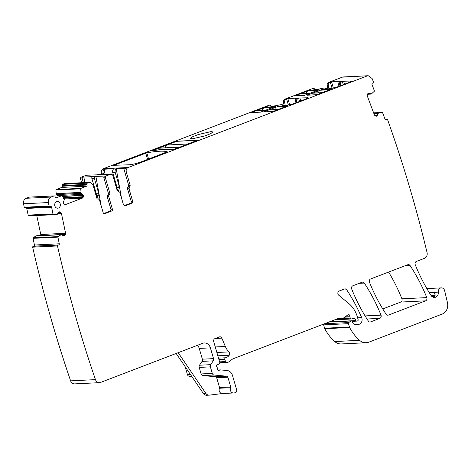 <?xml version="1.0" encoding="UTF-8"?>
<svg xmlns="http://www.w3.org/2000/svg" width="471" height="471" viewBox="0 0 471 471"><rect width="100%" height="100%" fill="white"/><g stroke="black" fill="none" stroke-linecap="round" stroke-linejoin="round"><path stroke-width="0.71" d="M379.12 112.74L382.187 112.428A0.477 0.406 -92.8 0 1 382.599 112.716L384.966 119.022A0.948 0.812 -92.8 0 0 386.037 119.528L386.591 119.245A0.948 0.812 -92.8 0 1 387.533 119.516A1140.909 972.226 87.2 0 1 427.062 252.591A4.751 4.051 87.2 0 1 424.477 258.332L416.393 261.429A2.379 2.025 -92.8 0 0 415.216 264.673A173.04 147.452 -92.8 0 0 431.065 295.505A4.751 4.051 -92.8 0 0 434.521 297.436A4.751 4.051 -92.8 0 0 438.307 292.126A3.803 3.238 -92.8 0 1 441.333 287.881A3.803 3.238 -92.8 0 1 444.648 290.719L447.45 302.606A9.508 8.101 -92.8 0 1 442.269 314.045L368.881 342.158A11.887 10.127 -92.8 0 1 366.179 342.729L341.334 343.948A11.887 10.127 -92.8 0 1 334.763 341.546A45.163 38.487 -92.8 0 1 324.79 328.717A2.379 2.025 -92.8 0 1 324.596 328.228L323.618 324.872A0.948 0.812 -92.8 0 1 323.701 324.06M331.06 321.793L330.801 321.34M191.797 376.488L189.236 376.252A2.379 2.025 -92.8 0 1 187.446 374.616L185.545 368.087A2.379 2.025 -92.8 0 1 185.444 367.133M366.179 342.729A11.887 10.127 -92.8 0 1 359.608 340.333A45.163 38.487 -92.8 0 1 349.635 327.498A2.379 2.025 -92.8 0 1 349.441 327.015L348.463 323.659A0.948 0.812 -92.8 0 1 348.781 322.57L350.824 320.992A1.189 1.013 -92.8 0 1 352.349 321.622L352.673 322.753A1.189 1.013 -92.8 0 0 352.903 323.194A5.705 4.863 -92.8 0 0 356.688 325.008A5.705 4.863 -92.8 0 0 357.989 324.737L359.361 324.207A4.751 4.051 -92.8 0 0 361.663 317.607A166.381 141.783 -92.8 0 0 346.697 289.812A2.379 2.025 -92.8 0 0 344.984 288.876A2.379 2.025 -92.8 0 0 344.448 288.994L339.208 290.996A2.379 2.025 -92.8 0 0 337.86 292.897A2.379 2.025 -92.8 0 0 338.714 295.193L348.887 303.601A26.146 22.278 -92.8 0 1 357.318 316.8L358.143 319.656A0.948 0.812 -92.8 0 1 357.642 320.851L357.077 321.069A1.189 1.013 -92.8 0 1 355.905 320.586L354.898 318.814A1.189 1.013 -92.8 0 0 353.815 318.302L351.472 318.938A1.189 1.013 -92.8 0 1 350.271 318.149L349.912 316.918A2.379 2.025 -92.8 0 1 349.806 316.082A1.425 1.213 -92.8 0 0 347.91 314.828L344.348 317.572A2.379 2.025 -92.8 0 1 343.359 317.949L339.202 318.208A2.379 2.025 -92.8 0 0 338.684 318.319L233.186 358.743A4.751 4.051 -92.8 0 0 232.238 359.273L229.224 361.593A4.751 4.051 -92.8 0 1 227.24 362.352L226.504 362.399A1.189 1.013 -92.8 0 1 225.474 361.581L224.814 359.32A1.189 1.013 -92.8 0 1 225.562 357.783A7.607 6.482 -92.8 0 0 229.224 355.246A2.379 2.025 -92.8 0 0 228.959 351.908A16.638 14.177 -92.8 0 1 225.338 346.462L221.841 338.149A2.379 2.025 -92.8 0 0 219.91 336.794A2.379 2.025 -92.8 0 0 219.374 336.912L214.964 338.602A2.379 2.025 -92.8 0 0 213.704 341.593L219.757 362.429A1.189 1.013 -92.8 0 1 219.162 363.912L217.196 364.772A1.189 1.013 -92.8 0 0 216.784 366.632A2.379 2.025 -92.8 0 1 217.149 367.398L217.425 368.346A2.379 2.025 -92.8 0 1 217.537 369.205A1.189 1.013 -92.8 0 0 218.874 370.4L220.028 369.959A1.189 1.013 -92.8 0 1 220.416 369.906L227.11 370.518A7.13 6.076 -92.8 0 1 232.48 375.422L236.63 389.717A2.379 2.025 -92.8 0 1 234.958 392.814L233.716 392.967A3.568 3.038 -92.8 0 1 233.522 392.985A3.568 3.038 -92.8 0 1 230.79 391.301A3.568 3.038 -92.8 0 1 230.666 387.704A0.948 0.812 -92.8 0 0 230.713 386.95L227.876 377.189A1.425 1.213 -92.8 0 0 226.804 376.205L214.081 375.034A2.379 2.025 -92.8 0 1 212.291 373.403L210.396 366.868A2.379 2.025 -92.8 0 1 210.702 364.66L213.228 360.845A2.379 2.025 -92.8 0 0 213.54 358.631L210.413 347.875A7.13 6.076 -92.8 0 0 204.314 342.959A7.13 6.076 -92.8 0 0 202.695 343.3L100.535 382.44A4.751 4.051 -92.8 0 1 99.458 382.67L74.612 383.883A4.751 4.051 -92.8 0 1 70.621 380.851A1140.909 972.226 -92.8 0 1 32.652 247.175A0.948 0.812 -92.8 0 1 33.27 246.315L33.859 246.15A0.948 0.812 -92.8 0 0 34.448 245.014L33.047 238.332A0.477 0.406 -92.8 0 1 33.223 237.82L35.843 235.959M32.652 247.175L57.497 245.962A0.948 0.812 -92.8 0 1 58.116 245.097L58.704 244.938A0.948 0.812 -92.8 0 0 59.293 243.795L57.892 237.119A0.477 0.406 -92.8 0 1 58.068 236.607L61.418 234.529L35.902 235.93M36.779 215.541L40.765 234.511L40.606 235.765M31.651 215.789L28.525 215.477A0.477 0.406 -92.8 0 1 28.16 215.112L26.759 208.435A0.948 0.812 -92.8 0 0 26.388 207.841M25.187 207.882A0.948 0.812 -92.8 0 1 24.221 207.252A1140.903 972.226 -92.8 0 1 23.55 203.772A4.751 4.051 -92.8 0 1 26.188 198.279L29.149 197.143A0.948 0.812 -92.8 0 1 29.361 197.102L54.212 195.883A0.948 0.812 -92.8 0 1 55.025 196.542L55.219 197.219A0.948 0.812 -92.8 0 0 56.249 197.826L55.813 197.849M124.073 205.75L130.467 203.301L131.957 203.225L125.056 205.868L123.514 204.956L119.828 192.28L117.138 190.343L112.669 174.959L111.121 174.04L106.14 175.954A1.425 1.213 -92.8 0 0 105.38 177.75L109.849 193.134A1.425 1.213 -92.8 0 1 109.284 194.835A1.425 1.213 -92.8 0 0 108.713 196.542L112.392 209.212A1.425 1.213 -92.8 0 1 111.639 211.014L104.733 213.657A1.425 1.213 -92.8 0 1 103.19 212.739L99.511 200.069A1.425 1.213 -92.8 0 0 98.162 199.098A1.425 1.213 -92.8 0 1 96.814 198.126L92.934 184.779L89.884 182.318L87.353 183.148A0.948 0.812 -92.8 0 0 86.847 184.349L87.041 185.026A0.948 0.812 -92.8 0 1 86.54 186.222L81.006 188.341A0.477 0.406 -92.8 0 0 80.735 188.794L81.124 193.393L56.273 194.611L57.862 195.547A1.666 1.419 -92.8 0 1 58.233 195.865M56.273 194.611L55.89 190.007A0.477 0.406 -92.8 0 1 56.161 189.554L61.695 187.44A0.948 0.812 -92.8 0 0 62.196 186.239L62.001 185.562A0.948 0.812 -92.8 0 1 62.502 184.367L64.227 183.702A3.568 3.038 -92.8 0 1 65.039 183.531L89.884 182.318M81.624 182.719L80.535 178.962A1.425 1.213 -92.8 0 1 81.295 177.167L86.275 175.259A1.425 1.213 -92.8 0 1 86.599 175.188L88.342 175.106A1.425 1.213 87.2 0 0 88.018 175.171L108.866 174.411L111.444 173.976L109.955 174.046A1.425 1.213 87.2 0 0 109.631 174.117M268.552 105.422L268.876 105.351A1.425 1.213 -92.8 0 0 268.552 105.422L103.337 168.718A3.568 3.038 -92.8 0 0 101.448 173.21L101.895 174.747M269.765 105.775L269.895 105.357C269.4 106.634 272.668 106.475 279.697 104.874L280.363 104.792A1.425 1.213 87.2 0 0 280.045 104.856L282.07 104.762C281.599 106.069 285.02 105.869 292.326 104.168L306.062 98.963L308.14 97.756L299.892 97.98L295.859 98.563L295.235 98.209L287.846 98.569L286.197 99.034A2.85 2.432 87.2 0 0 284.625 102.39L283.507 102.442L284.172 105.604M283.507 102.442A2.85 2.432 -92.8 0 1 285.079 99.087L286.197 99.034M312.261 88.672L312.585 88.607A1.425 1.213 -92.8 0 0 312.261 88.672L285.079 99.087M313.474 89.031L313.604 88.607C313.115 89.89 316.382 89.731 323.406 88.13L324.077 88.042A1.425 1.213 87.2 0 0 323.754 88.112L325.779 88.012C325.308 89.319 328.729 89.125 336.035 87.423L349.77 82.213L351.849 81.012L343.606 81.236L339.567 81.819L338.943 81.459L331.555 81.824L329.906 82.29A2.85 2.432 87.2 0 0 328.334 85.64L327.215 85.698L327.881 88.86M327.215 85.698A2.85 2.432 -92.8 0 1 328.787 82.343L329.906 82.29M376.311 116.231L376.8 116.101L375.21 115.872L374.421 114.977L367.345 96.125A1.666 1.419 -92.8 0 1 367.315 94.854L367.515 94.259A1.666 1.419 -92.8 0 1 368.263 93.352L368.393 93.287A1.666 1.419 -92.8 0 1 369.476 93.276L371.278 94.047L374.262 91.321A0.477 0.406 -92.8 0 0 374.363 90.773L371.99 84.468A0.948 0.812 -92.8 0 1 372.402 83.22L372.961 82.943A0.948 0.812 -92.8 0 0 373.397 81.777L372.119 78.527L368.216 75.725L342.287 77.167L328.787 82.343M342.287 77.167A4.751 4.051 -92.8 0 1 343.371 76.944L368.092 75.731A4.751 4.051 -92.8 0 1 368.175 75.731M388.599 272.073A166.381 141.783 -92.8 0 1 401.928 298.82A2.379 2.025 -92.8 0 1 400.75 302.058L382.776 308.941M435.157 294.063L434.704 296.188A4.751 4.051 -92.8 0 1 433.273 297.272M435.145 294.01L434.615 292.762L429.499 293.015M226.504 362.399A1.189 1.013 -92.8 0 1 226.492 362.399L219.81 362.729L226.492 362.399M178.191 352.691L205.815 393.326A4.751 4.051 -92.8 0 0 209.201 395.151A4.751 4.051 -92.8 0 0 209.454 395.128L222.442 393.526M99.458 382.67A4.751 4.051 -92.8 0 1 95.466 379.632L70.621 380.851M58.28 212.421L59.581 212.356L60.158 213.398L61.413 213.339L65.61 233.292A1.666 1.419 -92.8 0 1 65.451 234.546L65.169 235.088A1.666 1.419 -92.8 0 1 64.297 235.83L64.156 235.865A1.666 1.419 -92.8 0 1 63.085 235.659L61.46 234.523L36.608 235.741M40.765 234.511L41.778 234.458L41.548 235.718M58.604 212.044L60.306 211.962L61.413 213.339M60.306 211.962L59.093 211.791L57.309 214.281L56.473 214.576L31.598 215.795M54.212 195.883A0.948 0.812 -92.8 0 0 53.994 195.93L51.039 197.061A4.751 4.051 -92.8 0 0 48.395 202.559L49.072 206.039A0.948 0.812 -92.8 0 0 50.032 206.669L50.621 206.504A0.948 0.812 -92.8 0 1 51.604 207.216L53.005 213.899A0.477 0.406 -92.8 0 0 53.37 214.264L56.443 214.576M49.072 206.039L24.221 207.252M63.732 198.25L81.972 197.355L81.089 198.185L82.348 198.126L65.822 204.455A1.666 1.419 -92.8 0 1 64.739 204.355L64.25 204.067A1.666 1.419 -92.8 0 1 63.532 203.101L63.485 202.942A1.666 1.419 -92.8 0 1 63.556 201.67L64.339 199.645L62.237 195.883A0.477 0.406 -92.8 0 0 61.778 195.706L56.249 197.826M63.391 197.708L83.402 196.731L82.348 198.126M83.402 196.731L83.426 195.3L81.124 193.393M80.794 192.48L55.949 193.699M80.782 192.409L80.364 192.504M83.367 182.636L82.272 178.88A1.425 1.213 -92.8 0 1 83.031 177.084L81.295 177.167M109.849 193.134L108.359 193.204L103.891 177.82A1.425 1.213 -92.8 0 1 104.644 176.024L95.083 176.49A1.425 1.213 -92.8 0 0 94.324 178.291L98.792 193.675L96.308 193.793L91.839 178.409A1.425 1.213 -92.8 0 1 92.599 176.613L83.031 177.084M89.107 175.377A1.425 1.213 87.2 0 0 88.342 175.106M116.313 187.505A1.425 1.213 -92.8 0 0 116.631 186.01L112.752 172.657A3.568 3.038 87.2 0 1 113.723 168.748L104.156 169.213A3.568 3.038 87.2 0 0 103.184 173.128L103.632 174.664M130.467 203.301A1.425 1.213 -92.8 0 0 131.226 201.5L127.541 188.83A1.425 1.213 -92.8 0 1 128.112 187.122A1.425 1.213 -92.8 0 0 128.683 185.421L124.803 172.068A3.568 3.038 87.2 0 1 125.775 168.159L116.207 168.624A3.568 3.038 87.2 0 0 115.236 172.539L119.116 185.886L118.545 187.593A1.425 1.213 -92.8 0 0 117.974 189.295L118.557 191.303M282.388 105.504L282.153 104.703L281.941 105.18M367.133 75.955L128.183 167.505C126.499 168.377 125.869 169.872 126.293 171.997L130.173 185.35L129.03 188.753L132.716 201.429L131.957 203.225M129.307 164.791C132.781 164.467 136.99 163.408 141.948 161.612L167.252 151.803C164.155 150.714 157.332 151.044 146.787 152.804L113.923 165.286L129.307 164.791M114 165.539L113.652 165.556M166.864 152.062L167.27 151.85M286.709 105.898L287.669 105.881L272.78 111.545L263.407 111.939L278.002 106.434M278.638 106.293L277.978 106.358M278.608 106.199L279.821 106.464M280.068 106.523L279.727 106.146M279.962 106.169C280.687 106.587 282.771 106.487 286.215 105.863L286.686 105.804M251.19 112.598L260.545 112.145L275.582 106.411M266.398 106.893L251.102 112.604M266.374 106.793L267.581 107.058M267.828 107.117L267.493 106.74M267.728 106.77C268.452 107.188 270.537 107.088 273.981 106.464L275.564 106.346M192.268 138.798L205.056 135.866L210.831 133.576L212.845 131.951L211.055 131.603L198.267 134.541L192.492 136.831L190.478 138.45L192.268 138.798M152.18 150.732L176.613 141.229L197.985 140.181L173.511 149.56L171.886 149.766C168.435 148.983 162.136 149.289 152.998 150.691L152.009 150.738M284.625 102.39L285.279 105.516M326.097 88.754L325.861 87.959L325.649 88.43M297.254 98.492C295.988 99.122 295.464 100.241 295.682 101.848L294.999 101.883C294.928 100.105 295.223 99.004 295.859 98.563L295.965 98.351M330.424 89.149L331.378 89.137L316.488 94.801L307.116 95.195L321.711 89.684M322.347 89.549L321.687 89.608M322.317 89.449L323.53 89.714M323.777 89.773L323.436 89.396M323.677 89.425C324.395 89.843 326.48 89.743 329.924 89.119L330.395 89.054M318.184 89.749L317.69 89.714C314.245 90.338 312.161 90.444 311.437 90.02L311.29 90.314M318.155 89.655L319.138 89.737L304.572 95.319L294.811 95.86M294.899 95.854L309.471 90.285M310.112 90.144L309.453 90.208M310.083 90.049L311.201 89.996M328.334 85.64L328.993 88.766M340.963 81.748C339.697 82.378 339.173 83.497 339.391 85.104L338.708 85.133C338.637 83.361 338.932 82.254 339.567 81.819L339.673 81.607M375.805 116.149L376.93 116.031L378.425 113.075L373.791 113.305M379.055 112.757L378.425 113.075M379.832 318.372L370.612 321.911A2.379 2.025 -92.8 0 1 370.071 322.023A2.379 2.025 -92.8 0 1 368.357 321.087A166.381 141.783 -92.8 0 1 351.69 289A2.379 2.025 -92.8 0 1 352.867 285.767L362.04 282.247A2.379 2.025 -92.8 0 1 362.582 282.135A2.379 2.025 -92.8 0 1 364.289 283.071A166.381 141.783 -92.8 0 1 381.01 315.134A2.379 2.025 -92.8 0 1 379.832 318.372L367.009 319.002M407.815 264.714A2.379 2.025 -92.8 0 1 408.357 264.596A2.379 2.025 -92.8 0 1 410.064 265.532A166.381 141.783 -92.8 0 1 426.779 297.601A2.379 2.025 -92.8 0 1 425.601 300.839L388.404 315.093A2.379 2.025 -92.8 0 1 387.863 315.205A2.379 2.025 -92.8 0 1 386.149 314.269A166.381 141.783 -92.8 0 1 369.464 282.194A2.379 2.025 -92.8 0 1 370.642 278.956L407.815 264.714M124.733 205.939L124.403 205.904M57.497 245.962C67.83 291.39 80.482 335.947 95.466 379.632M54.836 205.904A3.326 2.838 -92.8 0 1 57.279 201.553A3.326 2.838 -92.8 0 1 60.206 203.843A3.326 2.838 -92.8 0 1 57.603 208.2A3.326 2.838 -92.8 0 1 54.836 205.904M209.201 395.151L206.716 395.275A4.751 4.051 -92.8 0 1 203.331 393.45L176.154 353.468M222.536 393.515A3.568 3.038 -92.8 0 1 222.341 393.526A3.568 3.038 -92.8 0 1 219.61 391.843A3.568 3.038 -92.8 0 1 219.48 388.251A0.948 0.812 -92.8 0 0 219.533 387.498L216.695 377.736A1.425 1.213 -92.8 0 0 215.624 376.753L202.901 375.581A2.379 2.025 -92.8 0 1 201.111 373.945L199.209 367.415A2.379 2.025 -92.8 0 1 199.521 365.208L202.047 361.387A2.379 2.025 -92.8 0 0 202.359 359.179L199.233 348.422A7.13 6.076 -92.8 0 0 197.455 345.308M103.75 213.534L110.143 211.085A1.425 1.213 -92.8 0 0 110.903 209.289L107.223 196.613A1.425 1.213 -92.8 0 1 107.788 194.912A1.425 1.213 -92.8 0 0 108.359 193.204M101.118 205.603L95.849 176.201M98.792 193.675A1.425 1.213 -92.8 0 1 98.227 195.377L96.049 195.483M98.239 199.086L97.656 197.084A1.425 1.213 -92.8 0 1 98.227 195.377M96.308 193.793A1.425 1.213 -92.8 0 1 95.99 195.294M84.833 182.565L83.797 176.79M100.064 174.582A1.425 1.213 -92.8 0 1 101.159 174.788M116.207 168.624L121.441 197.82M100.388 174.511L97.903 174.635A1.425 1.213 87.2 0 0 97.579 174.706M104.156 169.213L105.121 174.594M282.153 104.703L282.665 104.874L282.153 104.703M283.242 105.616A1.425 1.213 87.2 0 0 282.665 104.874L282.877 105.592M270.631 106.181L270.389 105.357L269.912 105.333L270.389 105.357A1.425 1.213 87.2 0 1 271.196 106.216M325.861 87.959L324.077 88.042M326.951 88.872A1.425 1.213 87.2 0 0 326.374 88.124L326.586 88.842M294.999 101.883L295.246 103.102M298.249 98.445A2.85 2.432 87.2 0 0 296.677 101.801L296.824 102.501M314.34 89.431L314.098 88.607L313.627 88.583L314.098 88.607A1.425 1.213 87.2 0 1 314.905 89.466M338.708 85.133L338.955 86.358M341.958 81.701A2.85 2.432 87.2 0 0 340.386 85.051L340.533 85.751M295.252 95.837L300.215 93.829L309.412 93.382A3.091 2.632 87.2 0 1 309.989 93.24M310 93.234L300.922 93.682A3.091 2.632 87.2 0 0 300.215 93.829M319.008 89.784L317.872 89.767A14.736 2.078 -16.2 0 1 310.913 90.102L308.069 90.821A3.091 2.632 87.2 0 0 306.297 93.417M308.069 90.821L317.26 90.373L318.985 89.708M317.26 90.373A3.091 2.632 87.2 0 0 316.724 90.662M304.437 95.36L309.412 93.382M304.419 95.295L295.223 95.743M251.543 112.581L256.507 110.573L265.703 110.126A3.091 2.632 87.2 0 1 266.28 109.984L257.213 110.426A3.091 2.632 87.2 0 0 256.507 110.573M275.3 106.534L274.157 106.511A14.736 2.078 -16.2 0 1 267.204 106.852L264.361 107.565A3.091 2.632 87.2 0 0 262.588 110.161M264.361 107.565L273.551 107.117L275.276 106.458M273.551 107.117A3.091 2.632 87.2 0 0 273.015 107.406M260.728 112.11L265.703 110.126M260.71 112.039L251.514 112.487M179.91 147.105L159.068 148.124A2.379 2.025 87.2 0 0 158.527 148.241L152.722 150.702M179.904 147.105A2.379 2.025 87.2 0 0 179.398 147.223L174.029 149.278A0.948 0.812 87.2 0 0 173.746 149.466M176.548 141.335L197.42 140.317A0.948 0.812 87.2 0 1 197.632 140.27L176.76 141.288L166.958 145.009C165.833 145.586 165.415 146.587 165.698 148M171.997 149.76L171.179 149.413A62.99 8.872 -16.2 0 0 156.007 150.155L154.853 150.414M197.42 140.317L187.829 143.991A2.379 2.025 87.2 0 0 187.364 144.25M307.486 95.236L312.456 93.229L321.646 92.781A3.091 2.632 87.2 0 1 322.229 92.64M322.241 92.64L313.156 93.081A3.091 2.632 87.2 0 0 312.456 93.229M331.248 89.19L330.106 89.166A14.736 2.078 -16.2 0 1 323.147 89.508L320.304 90.22A3.091 2.632 87.2 0 0 318.537 92.816M320.304 90.22L329.5 89.773L331.225 89.113M329.5 89.773A3.091 2.632 87.2 0 0 328.964 90.061M316.677 94.759L321.646 92.781M316.653 94.695L307.463 95.142M263.778 111.986L268.747 109.979L277.937 109.525A3.091 2.632 87.2 0 1 278.52 109.39M278.526 109.384L269.447 109.831A3.091 2.632 87.2 0 0 268.747 109.979M287.534 105.934L286.397 105.916A14.736 2.078 -16.2 0 1 279.438 106.252L276.595 106.97A3.091 2.632 87.2 0 0 274.829 109.566M276.595 106.97L285.791 106.523L287.516 105.857M285.791 106.523A3.091 2.632 87.2 0 0 285.255 106.811M272.962 111.509L277.937 109.525M272.945 111.439L263.754 111.892M438.307 292.126L429.222 292.573M434.527 296.383L431.931 296.512M435.092 295.523L431.206 295.717M435.21 295.082A4.751 4.051 -92.8 0 1 434.615 292.762M359.608 340.333L334.763 341.546M349.635 327.498L324.79 328.717M349.441 327.015L324.596 328.228M348.463 323.659L323.618 324.872M348.781 322.57L324.495 323.754M350.824 320.992L328.905 322.064M357.989 324.737L355.375 324.866M359.361 324.207L354.375 324.454M361.663 317.607L357.607 317.807M346.697 289.812L341.658 290.059M355.905 320.586L351.419 320.804M354.898 318.814L334.834 319.797M350.271 318.149L337.501 318.773M349.912 316.918L344.878 317.16M349.806 316.082L346.044 316.265M225.474 361.581L219.592 361.869M224.814 359.32L218.933 359.603M225.562 357.783L218.509 358.131M229.224 355.246L217.832 355.805M228.959 351.908L216.872 352.496M225.338 346.462L215.259 346.956M221.841 338.149L215.312 338.466M218.874 370.4L218.332 370.43M220.028 369.959L217.808 370.071M191.562 376.135L189.236 376.252M190.431 374.469L187.446 374.616M186.074 368.057L185.545 368.087M58.116 245.097L33.27 246.315M58.704 244.938L33.859 246.15M59.293 243.795L34.448 245.014M57.892 237.119L33.047 238.332M58.068 236.607L33.223 237.82M60.688 234.741L36.014 235.947M60.747 234.717L36.084 235.918M64.297 235.83L63.52 235.865M64.156 235.865L63.638 235.894M65.451 234.546L61.801 234.729M65.169 235.088L62.484 235.223M60.158 213.398L57.703 213.516M65.61 233.292L41.778 234.458M59.581 212.356L60.771 212.297M53.37 214.264L28.525 215.477M53.005 213.899L28.16 215.112M51.604 207.216L26.759 208.435M48.395 202.559L23.55 203.772M51.039 197.061L26.188 198.279M53.994 195.93L29.149 197.143M61.778 195.706L54.713 196.054M81.089 198.185L64.156 199.015M65.822 204.455L65.063 204.496M81.972 197.355L83.161 197.296M82.278 196.784L82.507 195.506L62.614 196.478M57.862 195.547L81.93 194.37L82.484 195.347L83.426 195.3M82.484 195.347L62.513 196.325M82.507 195.506L83.473 195.459M81.93 194.37L82.708 194.335M80.553 193.422L56.173 194.47M81.018 193.257L80.476 193.281M80.364 192.427L55.937 193.622M80.735 188.794L55.89 190.007M81.006 188.341L56.161 189.554M86.54 186.222L61.695 187.44M87.041 185.026L62.196 186.239M86.847 184.349L62.001 185.562M87.353 183.148L62.502 184.367M64.227 183.702L89.078 182.489M82.272 178.88L80.535 178.962M86.275 175.259L88.018 175.171M95.083 176.49L92.599 176.613M106.14 175.954L104.644 176.024M101.448 173.21L103.184 173.128M103.337 168.718L128.183 167.505M112.752 172.657L115.236 172.539M124.803 172.068L126.293 171.997M280.045 104.856L279.697 104.874M323.754 88.112L323.406 88.13M367.009 75.961A4.751 4.051 -92.8 0 1 368.092 75.731L368.216 75.725M371.136 94.059L367.521 94.235L371.124 94.053M369.476 93.276L368.298 93.335M374.569 115.277L376.906 115.165L375.993 116.078L376.93 116.031M375.993 116.078L375.681 116.096M373.839 113.429L378.313 113.205M376.906 115.165L377.683 115.124M378.625 112.781L373.686 113.022L378.696 112.763M382.187 112.428L373.621 112.846L382.205 112.422M386.037 119.528L385.466 119.552M386.591 119.245L385.137 119.316M370.612 321.911L369.523 321.964M381.01 315.134L365.084 315.917M364.289 283.071L359.249 283.318M410.064 265.532L405.025 265.779M388.404 315.093L387.315 315.146M425.601 300.839L400.75 302.058M426.779 297.601L401.928 298.82M230.666 387.704L219.48 388.251M205.815 393.326L203.331 393.45M210.413 347.875L199.233 348.422M94.324 178.291L91.839 178.409M105.38 177.75L103.891 177.82M116.631 186.01L119.116 185.886M128.683 185.421L130.173 185.35M270.13 106.069L269.912 105.327M147.588 159.451L145.739 153.099M148.606 159.057L146.787 152.804M288.37 105.039L286.58 98.886M313.839 89.325L313.621 88.583M289.647 104.786L287.846 98.569M295.235 98.209L295.482 99.051M295.682 101.848L296.677 101.801M299.55 101.453L298.632 98.298M300.769 100.988L299.892 97.98M307.598 98.268L307.41 97.615M311.537 90.373L311.437 90.02M332.079 88.295L330.289 82.142M333.356 88.036L331.555 81.824M338.943 81.459L339.191 82.301M339.391 85.104L340.386 85.051M343.259 84.709L342.34 81.554M344.478 84.244L343.606 81.236M351.313 81.524L351.119 80.865M213.54 358.631L202.359 359.179M213.228 360.845L202.047 361.387M210.702 364.66L199.521 365.208M210.396 366.868L199.209 367.415M212.291 373.403L201.111 373.945M214.081 375.034L202.901 375.581M226.804 376.205L215.624 376.753M227.876 377.189L216.695 377.736M230.713 386.95L219.533 387.498M128.112 187.122L129.602 187.052M127.541 188.83L129.03 188.753M131.226 201.5L132.716 201.429M109.284 194.835L107.788 194.912M108.713 196.542L107.223 196.613M112.392 209.212L110.903 209.289M111.639 211.014L110.143 211.085M104.733 213.657L104.079 213.687M97.656 197.084L96.526 197.137M116.366 187.699L118.545 187.593M116.849 189.354L117.974 189.295M158.527 148.241L179.398 147.223M171.179 149.413L174.029 149.278M153.157 150.296L156.007 150.155M166.958 145.009L187.829 143.991M441.333 287.881L426.85 288.588M351.331 320.804L329.4 321.876M356.806 321.122L352.231 321.346M351.289 318.967L334.899 319.768M220.298 369.9L217.773 370.023M56.473 214.576L31.628 215.795M49.885 206.692L25.034 207.905M61.889 195.689L54.689 196.036M386.874 119.175L385.09 119.263M233.522 392.985L222.341 393.526M280.369 104.792L282.176 104.703M371.207 94.07L367.515 94.247M98.292 199.086L97.856 199.103"/></g></svg>
